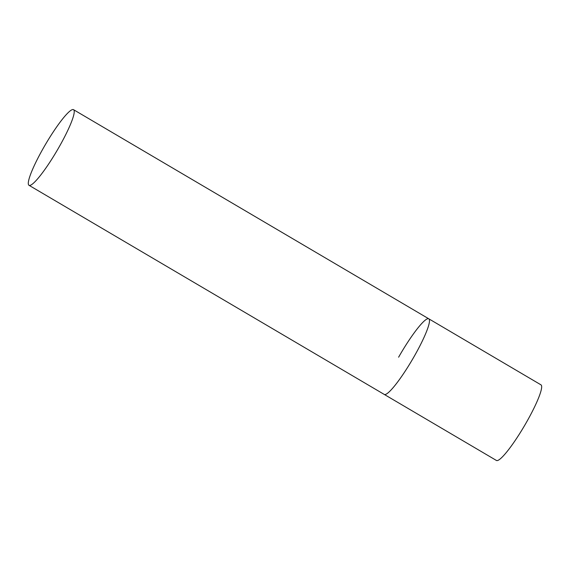 <?xml version="1.0" encoding="UTF-8"?>
<svg xmlns="http://www.w3.org/2000/svg" width="570" height="570" viewBox="0 0 570 570"><rect width="100%" height="100%" fill="white"/><g stroke="black" fill="none" stroke-linecap="round" stroke-linejoin="round"><path stroke-width="0.85" d="M414.411 356.022A43.883 6.541 120.5 0 1 384.251 394.426A43.883 6.541 -59.5 0 0 384.95 394.568A43.883 6.541 -59.5 0 0 413.293 357.981A43.883 6.541 -59.5 0 0 428.775 318.794A43.883 6.541 120.5 0 1 414.411 356.022M398.615 357.198A43.883 6.541 120.5 0 1 428.775 318.794L540.959 384.836A43.883 6.541 120.5 0 1 526.595 422.064A43.883 6.541 120.5 0 1 496.434 460.467L29.006 185.307A43.883 6.541 -59.5 0 0 29.704 185.45A43.883 6.541 -59.5 0 0 58.047 148.856A43.883 6.541 -59.5 0 0 73.53 109.675A43.883 6.541 -59.5 0 0 72.832 109.533A43.883 6.541 -59.5 0 0 44.489 146.127A43.883 6.541 -59.5 0 0 29.006 185.307M428.775 318.794L73.53 109.675"/></g></svg>
